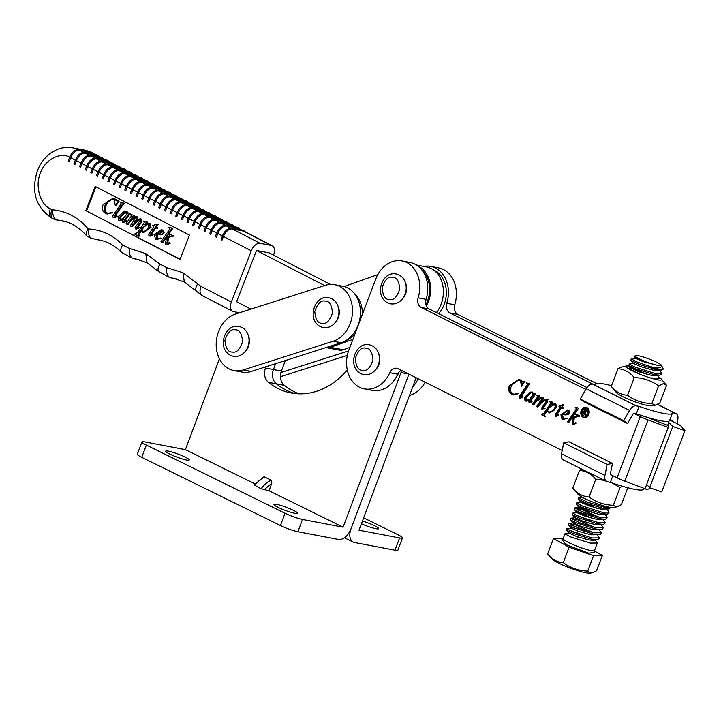 <?xml version="1.0" encoding="UTF-8"?>
<svg xmlns="http://www.w3.org/2000/svg" width="721" height="721" viewBox="0 0 721 721"><rect width="100%" height="100%" fill="white"/><g stroke="black" fill="none" stroke-linecap="round" stroke-linejoin="round"><path stroke-width="1.08" d="M627.757 487.747L621.349 504.691L616.942 506.836L612.553 507.485A18.926 2.514 -159.3 0 1 589.814 500.843A18.926 2.514 -159.3 0 1 578.116 494.453L572.988 488.369M616.942 506.836L613.355 505.268C604.333 505.006 596.24 502.249 589.066 496.994C582.703 496.535 577.278 493.579 572.771 488.126L572.835 488.198M581.667 469.056L579.468 470.425C585.831 470.885 591.256 473.841 595.762 479.294L604.351 480.357M612.318 483.025L620.051 487.576L622.241 486.206M613.355 505.268L620.051 487.576M595.762 479.294L589.066 496.994M579.468 470.425L572.771 488.126M338.266 306.903L338.627 308.146A12.428 9.815 100.8 0 1 336.094 321.467L335.301 322.485A14.537 11.482 100.8 0 0 338.266 306.903C336.788 302.018 333.661 298.963 328.866 297.737L327.64 297.575C313.004 295.889 306.2 323.414 323.188 327.55L324.414 327.713C328.704 327.893 332.336 326.153 335.301 322.485M347.306 370.017A79.301 62.664 100.8 0 1 291.122 392.963A79.301 62.664 100.8 0 1 268.392 382.31A11.896 9.4 100.8 0 1 265.481 368.025L273.439 369.54L275.638 363.654L273.439 369.54A11.896 9.4 -79.2 0 0 276.35 383.824A79.301 62.664 -79.2 0 0 295.132 393.558A79.301 62.664 100.8 0 1 276.35 383.824A11.896 9.4 100.8 0 1 273.439 369.54L281.397 371.054L285.327 360.563A26.434 20.891 100.8 0 1 285.273 360.698M278.198 507.386A12.554 1.64 20.5 0 0 290.473 512.162A12.554 1.64 20.5 0 0 297.521 513.235A12.554 1.64 20.5 0 0 293.321 510.261A12.554 1.64 20.5 0 0 281.037 505.493A12.554 1.64 20.5 0 0 273.998 504.421A12.554 1.64 20.5 0 0 278.198 507.386M169.913 454.14A12.554 1.64 20.5 0 0 182.188 458.916A12.554 1.64 20.5 0 0 189.226 459.989A12.554 1.64 20.5 0 0 185.027 457.015A12.554 1.64 20.5 0 0 172.752 452.247A12.554 1.64 20.5 0 0 165.713 451.175A12.554 1.64 20.5 0 0 169.913 454.14M254.558 485.134L261.11 488.793L268.996 490.749L343.088 527.177L401.011 372.559L408.672 374.019M253.99 485.125L263.58 477.014L264.688 477.005L271.15 480.186L271.844 483.142L264.057 489.811M363.627 517.849L398.046 534.775A13.221 1.721 -159.5 0 1 402.462 537.902L397.866 550.168A13.221 1.721 -159.5 0 1 394.991 550.204L354.399 542.48A13.221 7.913 -63.8 0 1 353.164 542.066A13.221 7.913 -63.8 0 1 351.046 528.691A13.221 7.913 -63.8 0 1 338.482 539.452L297.899 531.728A13.221 1.721 -159.5 0 1 280.442 525.537L141.758 457.348A13.221 1.721 -159.5 0 1 137.341 454.23L141.938 441.955A13.221 1.721 -159.5 0 1 144.813 441.919L185.405 449.643L254.991 483.863M297.899 531.728L302.496 519.453A13.221 1.721 -159.5 0 1 285.038 513.271L146.354 445.082A13.221 1.721 -159.5 0 1 141.938 441.955M271.844 483.142L268.996 490.749M302.496 519.453L343.088 527.177M401.696 370.54A29.074 22.973 100.8 0 1 401.011 372.559M265.481 368.025L265.95 366.755M219.427 358.824L185.405 449.643M351.046 528.691L408.942 374.145L351.046 528.691M361.41 523.788A12.554 1.64 20.5 0 0 378.687 528.682A12.554 1.64 20.5 0 0 374.487 525.708A12.554 1.64 20.5 0 0 362.447 521.013M402.462 537.902A13.221 1.721 -159.5 0 1 399.587 537.929L394.991 550.204M416.125 377.723L359.004 530.205L399.587 537.929M281.397 371.054A11.896 9.4 -79.2 0 0 284.308 385.338A79.301 62.664 -79.2 0 0 299.206 393.828M433.528 269.996A26.434 20.891 100.8 0 1 446.092 296.619A26.434 20.891 100.8 0 1 438.647 313.689M245.122 351.569A12.554 9.923 -79.2 0 0 249.286 338.825A12.554 9.923 -79.2 0 0 248.24 335.175M333.183 341.213L341.141 342.727A29.074 22.973 -79.2 0 0 360.13 307.47A29.074 22.973 -79.2 0 0 342.673 286.219L334.715 284.705A29.074 22.973 100.8 0 1 352.172 305.956A29.074 22.973 100.8 0 1 333.183 341.213L243.301 369.936A29.074 22.973 100.8 0 1 233.965 370.549A29.074 22.973 100.8 0 1 216.201 343.529A29.074 22.973 100.8 0 1 235.497 314.041L325.378 285.318A29.074 22.973 100.8 0 1 334.715 284.705M335.004 322.846A12.554 9.923 -79.2 0 0 339.167 310.111A12.554 9.923 -79.2 0 0 338.122 306.452M233.965 370.549L241.923 372.063A29.074 22.973 -79.2 0 0 251.259 371.45L243.301 369.936M341.141 342.727L251.259 371.45M272.223 245.753L244.41 231.423A9.256 5.525 117.3 0 0 243.491 231.108L271.303 245.437A9.256 5.525 -62.7 0 1 272.223 245.753A9.256 5.525 -62.7 0 1 273.547 255.036L273.52 255.108M260.155 243.319L232.351 228.99L243.491 231.108A0.658 0.523 100.8 0 0 243.139 230.215L232 228.097A0.658 0.523 100.8 0 1 232.351 228.99A9.256 5.525 117.3 0 0 223.456 236.461L251.269 250.8A9.256 5.525 -62.7 0 1 260.155 243.319L271.303 245.437M96.65 175.509L97.596 175.996L99.02 172.337L98.074 171.85M90.999 172.589L91.937 173.076L93.36 169.417L92.423 168.93M85.339 169.678L86.286 170.165L87.71 166.506L86.763 166.019M79.68 166.767L80.626 167.254L82.05 163.586L81.103 163.108M74.029 163.847L74.966 164.334L76.39 160.675L75.453 160.188M68.369 160.936L69.315 161.423L70.739 157.764L69.793 157.277C60.429 151.509 44.522 160.008 40.511 172.932C34.698 185.153 40.106 204.845 50.344 208.748L52.84 209.829A9.256 5.651 94.8 0 0 57.283 220.058A68.486 54.111 100.8 0 1 61.7 220.662C71.253 222.501 79.598 227.602 86.745 235.956A9.256 4.768 -40 0 1 88.268 228.954A9.256 5.633 92.5 0 0 91.08 238.272L86.899 236.127A9.256 4.768 -40 0 1 86.745 235.956L86.899 236.127M221.167 239.805L222.032 240.12L223.456 236.461L222.374 235.983L221.167 239.805M215.435 236.722L216.381 237.209L217.805 233.55L216.859 233.063M209.784 233.811L210.721 234.298L212.145 230.639L211.199 230.152M204.124 230.891L205.07 231.378L206.485 227.719L205.548 227.232M198.464 227.98L199.411 228.467L200.835 224.808L199.888 224.321M192.813 225.06L193.751 225.547L195.175 221.888L194.237 221.401M187.154 222.149L188.1 222.636L189.524 218.977L188.578 218.49M181.494 219.229L182.44 219.716L183.864 216.057L182.918 215.57M175.843 216.318L176.78 216.805L178.204 213.146L177.267 212.659M170.183 213.407L171.129 213.894L172.553 210.226L171.607 209.748M164.532 210.487L165.469 210.974L166.893 207.315L165.947 206.828M158.872 207.576L159.819 208.063L161.234 204.404L160.296 203.917M153.213 204.656L154.159 205.143L155.583 201.483L154.636 200.997M147.562 201.745L148.499 202.231L149.923 198.572L148.986 198.086M141.902 198.825L142.848 199.311L144.272 195.652L143.326 195.166M136.251 195.914L137.188 196.4L138.612 192.741L137.666 192.255M130.591 193.003L131.537 193.48L132.952 189.821L132.015 189.335M124.931 190.083L125.878 190.569L127.302 186.91L126.355 186.424M119.28 187.172L120.218 187.658L121.642 183.999L120.704 183.513M113.621 184.252L114.567 184.738L115.991 181.079L115.045 180.592M107.961 181.341L108.907 181.827L110.331 178.168L109.385 177.681M102.31 178.42L103.247 178.907L104.671 175.248L103.734 174.761M117 165.758L114.315 164.379A9.256 5.525 117.3 0 0 113.395 164.064L116.505 165.668M122.651 168.678L119.965 167.29A9.256 5.525 117.3 0 0 119.046 166.975L122.164 168.579M111.34 162.847L108.655 161.459A9.256 5.525 117.3 0 0 107.735 161.144A0.658 0.523 -79.2 0 0 107.267 160.251M105.681 159.927L103.004 158.548A9.256 5.525 117.3 0 0 102.085 158.232L105.194 159.837M100.03 157.016L97.344 155.628A9.256 5.525 117.3 0 0 96.425 155.312A0.658 0.523 -79.2 0 0 95.956 154.42M94.37 154.096L91.684 152.717A9.256 5.525 117.3 0 0 90.765 152.401L93.883 154.006M241.436 229.891L238.75 228.503A9.256 5.525 117.3 0 0 237.831 228.187L240.949 229.801M235.785 226.971L233.099 225.592A9.256 5.525 117.3 0 0 232.18 225.276L235.289 226.881M230.125 224.06L227.439 222.672A9.256 5.525 117.3 0 0 226.52 222.365L229.639 223.97M224.465 221.149L221.78 219.761A9.256 5.525 117.3 0 0 220.86 219.445L223.979 221.05M218.814 218.229L216.129 216.85A9.256 5.525 117.3 0 0 215.209 216.534L218.328 218.139M213.155 215.318L210.469 213.93A9.256 5.525 117.3 0 0 209.55 213.614A0.658 0.523 -79.2 0 0 209.081 212.722M207.495 212.398L204.818 211.019A9.256 5.525 117.3 0 0 203.899 210.703L207.008 212.307M201.844 209.487L199.158 208.099A9.256 5.525 117.3 0 0 198.239 207.783L201.357 209.387M196.184 206.566L193.498 205.188A9.256 5.525 117.3 0 0 192.579 204.872L195.697 206.476M190.533 203.655L187.848 202.268A9.256 5.525 117.3 0 0 186.928 201.952L190.038 203.565M184.873 200.735L182.188 199.356A9.256 5.525 117.3 0 0 181.268 199.041L184.387 200.645M179.214 197.824L176.528 196.445A9.256 5.525 117.3 0 0 175.618 196.13A0.658 0.523 -79.2 0 0 175.149 195.229M173.563 194.913L170.877 193.525A9.256 5.525 117.3 0 0 169.958 193.21L173.076 194.814M167.903 191.993L165.217 190.614A9.256 5.525 117.3 0 0 164.298 190.299A0.658 0.523 -79.2 0 0 163.829 189.398M162.252 189.082L159.566 187.694A9.256 5.525 117.3 0 0 158.647 187.379L161.756 188.983M156.592 186.162L153.906 184.783A9.256 5.525 117.3 0 0 152.987 184.468L156.106 186.072M150.932 183.251L148.247 181.863A9.256 5.525 117.3 0 0 147.336 181.548L150.446 183.161M145.281 180.331L142.596 178.952A9.256 5.525 117.3 0 0 141.676 178.637A0.658 0.523 -79.2 0 0 141.208 177.736M139.622 177.42L136.936 176.032A9.256 5.525 117.3 0 0 136.017 175.726L139.135 177.33M133.971 174.509L131.285 173.121A9.256 5.525 117.3 0 0 130.366 172.806L133.475 174.41M128.311 171.589L125.625 170.21A9.256 5.525 117.3 0 0 124.706 169.895L127.824 171.499M117.415 169.759L113.567 167.768A9.256 5.525 117.3 0 0 104.671 175.248L109.268 177.618M111.764 166.839L107.907 164.857A9.256 5.525 117.3 0 0 99.02 172.337L103.617 174.698M106.104 163.928L102.256 161.946A9.256 5.525 117.3 0 0 93.36 169.417L97.957 171.787M100.444 161.008L96.596 159.026A9.256 5.525 117.3 0 0 87.71 166.506L92.297 168.876M94.793 158.097L90.936 156.115A9.256 5.525 117.3 0 0 82.05 163.586L86.646 165.956M89.134 155.177L85.285 153.194A9.256 5.525 117.3 0 0 76.39 160.675L80.986 163.045M83.483 152.266L79.625 150.283A9.256 5.525 117.3 0 0 70.739 157.764L75.326 160.125M230.54 228.052L226.691 226.07A9.256 5.525 117.3 0 0 217.805 233.55L222.392 235.92M224.889 225.141L221.032 223.159A9.256 5.525 117.3 0 0 212.145 230.639L216.742 233M219.229 222.23L215.381 220.238A9.256 5.525 117.3 0 0 206.485 227.719L211.082 230.089M213.578 219.31L209.721 217.327A9.256 5.525 117.3 0 0 200.835 224.808L205.431 227.169M207.918 216.399L204.07 214.407A9.256 5.525 117.3 0 0 195.175 221.888L199.771 224.258M202.259 213.479L198.41 211.496A9.256 5.525 117.3 0 0 189.524 218.977L194.111 221.338M196.608 210.568L192.75 208.585A9.256 5.525 117.3 0 0 183.864 216.057L188.46 218.427M190.948 207.648L187.1 205.665A9.256 5.525 117.3 0 0 178.204 213.146L182.801 215.516M185.297 204.737L181.44 202.754A9.256 5.525 117.3 0 0 172.553 210.226L177.141 212.596M179.637 201.817L175.789 199.834A9.256 5.525 117.3 0 0 166.893 207.315L171.49 209.685M173.977 198.906L170.129 196.923A9.256 5.525 117.3 0 0 161.234 204.404L165.83 206.765M168.326 195.995L164.469 194.003A9.256 5.525 117.3 0 0 155.583 201.483L160.179 203.854M162.667 193.075L158.818 191.092A9.256 5.525 117.3 0 0 149.923 198.572L154.519 200.934M157.016 190.164L153.158 188.172A9.256 5.525 117.3 0 0 144.272 195.652L148.859 198.023M151.356 187.244L147.508 185.261A9.256 5.525 117.3 0 0 138.612 192.741L143.209 195.112M145.696 184.333L141.848 182.35A9.256 5.525 117.3 0 0 132.952 189.821L137.549 192.192M140.045 181.413L136.188 179.43A9.256 5.525 117.3 0 0 127.302 186.91L131.898 189.281M134.385 178.502L130.537 176.519A9.256 5.525 117.3 0 0 121.642 183.999L126.238 186.36M128.726 175.591L124.877 173.599A9.256 5.525 117.3 0 0 115.991 181.079L120.578 183.449M123.075 172.67L119.217 170.688A9.256 5.525 117.3 0 0 110.331 178.168L114.927 180.529M96.506 175.509L97.93 171.85C100.363 166.443 103.572 163.811 107.564 163.964A0.658 0.523 -79.2 0 1 107.907 164.857L119.046 166.975A0.658 0.523 100.8 0 0 118.704 166.082L107.564 163.964A0.658 0.523 -79.2 0 0 107.411 163.964M90.855 172.598L92.27 168.939C94.712 163.523 97.921 160.9 101.904 161.053A0.658 0.523 -79.2 0 1 102.256 161.946L113.395 164.064A0.658 0.523 100.8 0 0 113.044 163.171L101.904 161.053A0.658 0.523 -79.2 0 0 101.76 161.044M110.178 162.243L107.393 160.251L96.244 158.133A0.658 0.523 -79.2 0 1 96.596 159.026L107.735 161.144L110.854 162.748M79.535 166.767L80.959 163.108C83.393 157.692 86.61 155.069 90.594 155.222A0.658 0.523 -79.2 0 1 90.936 156.115L102.085 158.232A0.658 0.523 100.8 0 0 101.733 157.34L90.594 155.222A0.658 0.523 -79.2 0 0 90.44 155.222M98.867 156.412L96.073 154.42L84.934 152.302A0.658 0.523 -79.2 0 1 85.285 153.194L96.425 155.312L99.543 156.926M68.225 160.936L69.649 157.277C72.082 151.87 75.29 149.238 79.283 149.391A0.658 0.523 -79.2 0 1 79.625 150.283L90.765 152.401A0.658 0.523 100.8 0 0 90.422 151.509L79.283 149.391A0.658 0.523 -79.2 0 0 79.13 149.391M215.291 236.722L216.715 233.063C219.148 227.656 222.356 225.024 226.349 225.177A0.658 0.523 -79.2 0 1 226.691 226.07L237.831 228.187A0.658 0.523 100.8 0 0 237.488 227.295L226.349 225.177A0.658 0.523 -79.2 0 0 226.196 225.177M209.631 233.811L211.055 230.152C213.488 224.745 216.706 222.113 220.689 222.266A0.658 0.523 -79.2 0 1 221.032 223.159L232.18 225.276A0.658 0.523 100.8 0 0 231.829 224.384L220.689 222.266A0.658 0.523 -79.2 0 0 220.536 222.266M203.98 230.9L205.404 227.241C207.837 221.825 211.046 219.193 215.029 219.346A0.658 0.523 -79.2 0 1 215.381 220.238L226.52 222.365A0.658 0.523 100.8 0 0 226.178 221.473L215.029 219.346A0.658 0.523 -79.2 0 0 214.885 219.346M198.32 227.98L199.744 224.321C202.177 218.914 205.386 216.282 209.378 216.435A0.658 0.523 -79.2 0 1 209.721 217.327L220.86 219.445A0.658 0.523 100.8 0 0 220.518 218.553L209.378 216.435A0.658 0.523 -79.2 0 0 209.225 216.435M192.669 225.069L194.093 221.41C196.527 215.994 199.735 213.362 203.719 213.515A0.658 0.523 -79.2 0 1 204.07 214.407L215.209 216.534A0.658 0.523 100.8 0 0 214.858 215.642L203.719 213.515A0.658 0.523 -79.2 0 0 203.574 213.515M211.992 214.714L209.207 212.722L198.059 210.604A0.658 0.523 -79.2 0 1 198.41 211.496L209.55 213.614L212.668 215.219M181.35 219.238L182.774 215.579C185.207 210.162 188.424 207.54 192.408 207.693A0.658 0.523 -79.2 0 1 192.75 208.585L203.899 210.703A0.658 0.523 100.8 0 0 203.547 209.811L192.408 207.693A0.658 0.523 -79.2 0 0 192.255 207.684M175.699 216.318L177.123 212.659C179.556 207.251 182.764 204.62 186.748 204.773A0.658 0.523 -79.2 0 1 187.1 205.665L198.239 207.783A0.658 0.523 100.8 0 0 197.887 206.891L186.748 204.773A0.658 0.523 -79.2 0 0 186.604 204.773M170.039 213.407L171.463 209.748C173.896 204.331 177.105 201.709 181.097 201.862A0.658 0.523 -79.2 0 1 181.44 202.754L192.579 204.872A0.658 0.523 100.8 0 0 192.237 203.98L181.097 201.862A0.658 0.523 -79.2 0 0 180.944 201.862M164.388 210.496L165.803 206.837C168.245 201.42 171.454 198.789 175.437 198.942A0.658 0.523 -79.2 0 1 175.789 199.834L186.928 201.952A0.658 0.523 100.8 0 0 186.577 201.06L175.437 198.942A0.658 0.523 -79.2 0 0 175.284 198.942M158.728 207.576L160.152 203.917C162.585 198.509 165.794 195.878 169.777 196.031A0.658 0.523 -79.2 0 1 170.129 196.923L181.268 199.041A0.658 0.523 100.8 0 0 180.926 198.149L169.777 196.031A0.658 0.523 -79.2 0 0 169.633 196.031M178.051 197.23L175.266 195.238L164.127 193.111A0.658 0.523 -79.2 0 1 164.469 194.003L175.618 196.13L178.727 197.734M147.417 201.745L148.841 198.086C151.275 192.678 154.483 190.047 158.467 190.2A0.658 0.523 -79.2 0 1 158.818 191.092L169.958 193.21A0.658 0.523 100.8 0 0 169.606 192.318L158.467 190.2A0.658 0.523 -79.2 0 0 158.323 190.2M166.74 191.398L163.955 189.407L152.816 187.28A0.658 0.523 -79.2 0 1 153.158 188.172L164.298 190.299L167.416 191.903M136.107 195.914L137.522 192.255C139.964 186.847 143.173 184.215 147.156 184.369A0.658 0.523 -79.2 0 1 147.508 185.261L158.647 187.379A0.658 0.523 100.8 0 0 158.296 186.487L147.156 184.369A0.658 0.523 -79.2 0 0 147.003 184.369M130.447 193.003L131.871 189.344C134.304 183.927 137.513 181.304 141.496 181.458A0.658 0.523 -79.2 0 1 141.848 182.35L152.987 184.468A0.658 0.523 100.8 0 0 152.645 183.576L141.496 181.458A0.658 0.523 -79.2 0 0 141.352 181.449M124.787 190.083L126.211 186.424C128.644 181.016 131.853 178.384 135.845 178.538A0.658 0.523 -79.2 0 1 136.188 179.43L147.336 181.548A0.658 0.523 100.8 0 0 146.985 180.656L135.845 178.538A0.658 0.523 -79.2 0 0 135.692 178.538M144.119 179.736L141.325 177.745L130.186 175.627A0.658 0.523 -79.2 0 1 130.537 176.519L141.676 178.637L144.795 180.241M113.476 184.261L114.9 180.601C117.334 175.185 120.542 172.553 124.526 172.707A0.658 0.523 -79.2 0 1 124.877 173.599L136.017 175.726A0.658 0.523 100.8 0 0 135.674 174.833L124.526 172.707A0.658 0.523 -79.2 0 0 124.382 172.707M107.817 181.341L109.241 177.681C111.674 172.274 114.891 169.642 118.875 169.796A0.658 0.523 -79.2 0 1 119.217 170.688L130.366 172.806A0.658 0.523 100.8 0 0 130.014 171.913L118.875 169.796A0.658 0.523 -79.2 0 0 118.722 169.796M102.166 178.429L103.59 174.77C106.023 169.354 109.231 166.722 113.215 166.875A0.658 0.523 -79.2 0 1 113.567 167.768L124.706 169.895A0.658 0.523 100.8 0 0 124.354 169.002L113.215 166.875A0.658 0.523 -79.2 0 0 113.071 166.875M158.151 233.937L157.403 233.712L161.648 230.477M120.876 219.535L120.407 217.291L125.292 212.298L126.833 212.271M143.091 231.756L141.794 230.053L143.839 227.106L148.166 224.051M156.61 233.559L161.27 230.35L162.144 231.982L158.881 233.965L157.403 233.712M126.04 212.127L124.499 212.145L119.605 217.147L120.046 219.364L123.048 218.724L126.481 214.543L125.652 212.001M125.292 212.298L124.499 212.145M120.407 217.291L119.605 217.147M142.992 231.711L140.992 229.9L141.794 230.053M140.992 229.9L143.046 226.953L143.839 227.106M143.046 226.953L148.265 224.096L148.688 226.538C147.21 229.99 145.047 231.666 142.199 231.558L142.659 231.72M147.796 223.934L148.265 224.096M169.453 233.983L174.094 236.118L170.58 236.326L167.759 237.479L166.902 243.112L167.128 243.635L169.21 242.635L169.399 243.094L165.929 244.563L165.469 243.95L166.38 238.047L164.658 238.75L162.153 242.355L160.945 241.733L169.669 229.188L169.39 227.872L168.633 227.62L169.002 227.295L172.076 228.097L165.298 237.84L169.777 235.767L169.453 233.983L173.301 235.965L172.283 236.109M169.21 242.635L170.192 243.247L166.984 244.798L165.929 244.563M157.061 234.415L157.629 238.48L156.836 238.327L160.341 238.426L155.502 239.192L154.348 234.577L161.279 229.675L163.027 230.152L164.118 232.703L162.856 234.235L159.215 234.803L156.295 234.181L155.952 235.073L156.836 238.327L157.493 238.552M162.063 234.082L163.316 232.55L162.225 229.999L161.279 229.675M157.097 239.615L155.502 239.192M130.492 219.797L132.853 217.76L135.287 216.552L136.413 216.697L136.918 218.544L134.331 222.419L139.108 219.013L140.901 219.013L141.28 221.05L136.729 227.593L136.828 228.043L138.901 227.584L135.458 228.863L135.079 227.602L139.631 221.149L139.694 219.932L138.639 219.986L134.548 222.798L131.384 226.502L130.186 225.88L135.341 218.427L135.233 217.634L134.485 217.58L129.888 220.878L127.229 224.357L126.022 223.744L131.366 216.021L130.519 214.434L133.556 215.228L130.492 219.797M135.233 217.634L134.485 217.58L135.278 217.733L130.69 221.032L129.888 220.878M139.694 219.932L138.639 219.986L139.432 220.139L135.341 222.942L134.548 222.798M136.539 229.107L135.458 228.863M141.695 219.157L140.442 218.851L141.695 219.157L142.073 221.194L141.28 221.05M135.287 216.552L137.206 216.85L137.72 218.688L136.918 218.544M127.157 214.02L127.968 212.866L129.419 213.092L123.796 221.176L123.868 221.662L125.454 220.68L125.652 221.113L122.741 222.302L122.435 221.032L123.787 218.842L120.398 220.419L118.686 220.211L117.965 216.751L123.877 211.379L126.301 211.487L127.157 214.02M127.094 211.632L125.616 211.253L127.094 211.632L127.987 212.866M120.101 220.581L118.686 220.211M123.814 222.546L122.741 222.302M117.316 201.024L118.334 200.925L115.324 205.566L114.188 199.564L111.034 199.275L107.132 202.096L104.743 206.08C103.662 209.18 104.23 211.442 106.465 212.884L107.708 213.326L111.818 212.542L107.168 214.02L105.527 213.434C102.616 211.713 101.778 208.874 103.004 204.908L112.846 198.365L117.099 201.024M115.009 214.912L114.441 216.588L116.423 215.633L116.622 216.147L114.26 217.427L113.107 217.336L112.674 216.012L121.146 203.764L120.227 202.159L123.363 202.998L115.009 214.912L115.802 215.065L115.099 216.183L114.297 216.039M116.423 215.633L117.415 216.3L115.063 217.58L113.107 217.336M136.035 234.037L134.989 233.784L137.504 232.568L144.272 222.708L143.461 221.104L146.543 221.915L144.903 224.276L149.346 223.357L150.202 227.259L142.839 232.495L140.406 230.747L137.972 234.361L138.747 236.236L134.737 234.172L135.674 234.019M150.139 223.51L148.643 223.113L150.139 223.51L151.004 227.412L150.202 227.259M152.708 225.646L157.034 223.961L155.565 226.827L156.899 227.512L156.646 228.151L155.168 227.394L150.031 234.812L150.103 235.271L152.158 234.235L152.338 234.667L150.139 235.965L149.076 235.875L148.679 234.406L153.789 226.682L152.708 225.646M152.158 234.235L153.131 234.821L150.932 236.118L149.076 235.875M150.301 235.307L150.77 235.19M169.002 227.295L172.076 228.097M172.869 228.251L166.623 237.218M174.094 236.118L173.301 235.965M172.707 236.218L168.975 236.984M169.768 237.137L167.759 237.479M168.561 237.633L167.696 243.256L166.902 243.112M167.696 243.256L167.93 243.788M170.192 243.247L169.399 243.094M166.281 238.57L164.658 238.75M165.451 238.903L162.946 242.508L162.153 242.355M159.215 234.803L158.151 234.685M156.745 235.226L155.952 235.073M160.341 238.426L161.134 238.579L160.296 238.011M161.134 238.579L156.304 239.345M163.027 230.152L162.225 229.999M164.118 232.703L163.316 232.55M162.856 234.235L160.008 234.956M130.519 214.434L133.556 215.228M134.349 215.372L132.664 217.904M136.08 216.706L137.206 216.85M137.72 218.688L136.63 220.464M142.073 221.194L141.352 222.501L140.559 222.347M141.352 222.501L137.522 227.746L136.729 227.593M137.242 227.998L136.711 227.899M138.901 227.584L139.504 227.349L138.702 227.196M139.694 227.737L136.251 229.008M140.487 220.085L139.432 220.139M135.341 222.942L132.186 226.655L131.384 226.502M136.026 217.787L135.278 217.733M130.69 221.032L128.023 224.51L127.229 224.357M123.976 220.905L124.778 221.059L130.213 213.245L129.419 213.092M124.778 221.059L123.796 221.176M124.255 221.59L123.76 221.491M125.652 221.113L126.445 221.257L126.256 220.833L125.454 220.68M126.445 221.257L123.534 222.456M123.066 219.887L120.398 220.419M121.191 220.563L119.479 220.365M119.127 201.069L116.117 205.719L115.324 205.566M113.386 199.239L111.034 199.275M111.827 199.429L107.925 202.25L107.132 202.096M107.925 202.25L105.545 206.233L104.743 206.08M105.545 206.233C104.455 209.324 105.023 211.595 107.258 213.037L106.465 212.884M107.258 213.037L108.114 213.38M112.611 212.695L107.168 214.02M112.846 198.365L114.459 198.924M115.252 199.077L117.649 201.087M120.227 202.159L123.363 202.998M124.156 203.151L115.802 215.065M115.099 216.183L115.234 216.733M117.415 216.3L116.622 216.147M115.063 217.58L113.9 217.49M143.461 221.104L146.543 221.915M147.336 222.068L146.336 223.501M151.004 227.412L143.641 232.64L142.839 232.495M140.856 231.396L138.774 234.514L137.972 234.361M138.774 234.514L139.793 236.001L139 235.848M139.793 236.001L138.747 236.236M158.205 224.312L156.367 226.98L155.565 226.827M156.367 226.98L157.692 227.665L156.899 227.512M157.692 227.665L157.439 228.305L156.646 228.151M155.835 227.737L151.752 233.622L150.95 233.469M151.752 233.622L150.824 234.965L150.031 234.812M150.824 234.965L150.905 235.425M153.131 234.821L152.338 234.667M150.932 236.118L149.869 236.028M95.929 186.847L86.529 211.028L180.088 259.245M91.08 238.272L103.4 241.003C110.133 243.094 116.207 246.915 121.633 252.467A9.256 4.957 -44.1 0 1 122.705 244.969C112.882 235.01 101.4 229.666 88.268 228.954C78.49 217.535 66.683 211.154 52.84 209.829M86.529 211.028L180.007 259.461L189.488 235.064L95.217 186.478L85.727 210.883M239.516 312.752L233.604 311.625A9.256 5.525 -62.7 0 1 232.685 311.319A9.256 5.525 -62.7 0 1 231.351 302.027L251.269 250.8M250.935 309.111L236.596 301.72L256.514 250.484L269.248 252.909L330.362 284.398M436.412 312.572A27.759 21.936 -79.2 0 0 441.045 304.397A27.759 21.936 -79.2 0 0 426.435 266.923L416.45 265.022M417.324 265.607A27.759 21.936 100.8 0 1 428.31 301.973A27.759 21.936 100.8 0 1 426.426 306.001M349.865 347.405L343.223 349.748L330.488 347.324A11.896 9.4 100.8 0 1 326.424 347.666A11.896 9.4 100.8 0 1 325.991 347.567M326.424 347.666L339.158 350.091A11.896 9.4 -79.2 0 0 343.223 349.748M344.061 286.534L377.786 274.62M352.893 339.42L330.488 347.324M256.514 250.484L324.594 285.57M416.269 377.795A26.434 20.891 100.8 0 1 415.638 379.021M636.328 413.737A40.971 5.444 20.7 0 0 660.634 420.722A40.971 5.444 20.7 0 0 669.575 420.586L672.351 413.241A40.971 5.444 -159.3 0 1 663.419 413.376A40.971 5.444 -159.3 0 1 639.112 406.383L636.328 413.737L633.462 413.187L627.576 423.488L623.683 420.704L580.27 399.074L584.163 401.858L627.576 423.488M623.683 420.704L629.568 410.411A7.931 4.741 -63.5 0 1 636.246 405.833L639.112 406.383M595.528 384.717L595.708 384.23A40.971 5.444 -159.3 0 0 595.699 384.753L592.824 384.212A7.931 4.741 116.5 0 0 586.155 388.781L580.27 399.074M672.351 413.241A40.971 5.444 -159.3 0 0 672.369 412.709L675.235 413.259A7.931 4.741 -63.5 0 1 675.992 413.512A7.931 4.741 -63.5 0 1 677.785 419.586L676.992 423.606M595.708 384.23A40.971 5.444 -159.3 0 1 611.552 385.681M669.755 420.1L672.459 420.604L672.323 421.28M670.07 420.154L676.893 423.551A13.221 1.757 -159.3 0 1 681.084 426.183L684.95 430.635L661.761 491.893L649.612 487.747L646.692 484.386M684.95 430.635L672.801 426.481L649.612 487.747M409.483 395.459A29.074 22.973 -79.2 0 0 425.129 382.211M446.786 303.289L454.744 304.803A29.074 22.973 -79.2 0 0 438.62 267.897L430.662 266.382A29.074 22.973 100.8 0 1 446.786 303.289A7.931 6.264 -79.2 0 0 449.886 312.914L593.095 384.257M454.744 304.803A7.931 6.264 -79.2 0 0 457.844 314.428L596.618 383.563M418.171 378.75A29.074 22.973 100.8 0 1 412.682 386.934M423.687 266.4A29.074 22.973 100.8 0 1 430.662 266.382M667.691 421.425L672.801 426.481M668.935 422.037L667.673 425.363M378.615 353.497A12.554 9.923 100.8 0 1 378.777 364.799A12.554 9.923 100.8 0 1 375.488 369.9M405.418 282.686A12.554 9.923 100.8 0 1 405.581 293.988A12.554 9.923 100.8 0 1 402.3 299.08M581.198 410.51A5.29 4.182 -79.2 0 0 584.001 417.594A5.29 4.182 -79.2 0 0 588.778 414.287A5.29 4.182 -79.2 0 0 585.975 407.203A5.29 4.182 -79.2 0 0 581.198 410.51M586.371 407.302A5.29 4.182 -79.2 0 0 581.991 410.664A5.29 4.182 -79.2 0 0 584.398 417.639M585.677 408.762L586.479 408.915A3.704 2.92 100.8 0 1 588.435 413.872A3.704 2.92 100.8 0 1 585.091 416.188L584.298 416.035A3.704 2.92 100.8 0 1 582.334 411.078A3.704 2.92 100.8 0 1 585.677 408.762A3.704 2.92 100.8 0 1 587.642 413.719A3.704 2.92 100.8 0 1 584.298 416.035M584.713 411.889L585.704 410.096L586.101 411.412L584.713 411.889L585.894 412.178M585.254 410.015L586.245 410.195M586.047 410.159L586.497 410.249M586.714 411.529L586.101 411.412M586.894 411.565L585.506 412.033M585.398 410.411L585.308 409.582M583.758 413.665L583.172 413.548M585.668 412.322L584.497 411.988L585.254 414.791L586.173 415.251L585.443 412.286L586.678 411.637L585.668 409.861L584.434 409.249L583.559 413.025L582.802 413.566L584.19 414.26L584.497 411.988M584.857 409.456L584.389 409.366M584.974 409.519L584.515 409.429M585.533 409.861L584.731 409.708M583.92 413.584L582.965 413.512M583.595 413.719L582.802 413.566M585.443 412.286L584.866 412.178M585.993 414.935L585.254 414.791M530.836 392.828L532.377 392.783L532.846 395.189L529.439 399.416L526.447 400.101L525.988 397.884L530.836 392.828M532.008 392.666L533.17 392.936L532.008 392.666M529.367 400.047L526.447 400.101M548.726 411.97L547.509 410.33L549.528 407.356L554.728 404.427L555.179 406.86C553.728 410.339 551.583 412.042 548.726 411.97L549.6 412.16M555.521 404.58L554.287 404.283L555.521 404.58L555.981 407.014L555.179 406.86M565.453 414.151L563.173 413.773L567.824 410.51L568.698 412.115L565.453 414.151L566.246 414.296L564.228 414.052M529.439 399.416L530.142 399.551M530.232 399.569L533.837 394.72M532.846 395.189L533.648 395.342M555.981 407.014C554.521 410.492 552.376 412.196 549.528 412.124M568.229 410.646L569.022 410.79L569.491 412.268L568.698 412.115M569.491 412.268L566.246 414.296M567.824 410.51L569.022 410.79M568.923 422.299L568.382 422.028L576.998 409.375L576.277 407.527M573.393 424.786L572.934 424.182L573.781 418.27L572.988 418.126L572.132 424.029L572.844 424.714M573.087 424.723L576.052 423.119L575.863 422.668L574.249 423.66L575.115 423.786M573.79 423.687L574.249 423.66L573.555 423.164L574.367 417.531L579.9 415.945L576.025 414.016L576.367 415.792L571.906 417.919L577.17 415.945L576.701 414.35M556.45 416.341L556.035 414.872L561.082 407.095L559.748 406.428L563.434 405.04M557.468 415.729L556.855 415.611M563.236 408.167L561.677 407.635L563.155 408.374L563.398 407.725L562.065 407.059L563.894 404.373L559.19 405.923L560.289 406.941L555.233 414.728L555.648 416.188L556.72 416.26L558.901 414.935L558.721 414.503L556.675 415.575L556.594 415.116L561.677 407.635M539.254 398.316L536.911 400.389L539.93 395.775L536.884 395.027L537.749 396.604L532.468 404.391L533.684 404.995L536.316 401.471L541.633 398.163L541.75 398.947L536.649 406.473L537.866 407.077L540.993 403.318L545.067 400.461L546.112 400.398L546.058 401.606L541.57 408.122L541.958 409.366L545.391 408.05L543.319 408.537L543.219 408.086L547.717 401.48L547.32 399.452L545.518 399.488L540.768 402.949L543.328 399.037L542.805 397.208L541.678 397.082L539.254 398.316L543.598 397.352M533.81 404.814L533.27 404.535L538.542 396.757L537.659 395.216M537.992 406.896L537.442 406.617L542.543 399.101L542.426 398.316L540.876 398.118M542.751 409.519L542.363 408.275L547.05 401.345L546.915 400.552L545.067 400.461M543.319 408.537L544.616 408.609M544.031 400.975L546.32 399.641L548.113 399.605M520.274 398.325L519.832 397.01L528.205 384.654L527.249 383.103M520.814 397.397L529.62 383.698L526.474 382.905L527.412 384.5L519.039 396.856L519.481 398.172L520.643 398.244L522.986 396.938L522.788 396.424L521.256 397.388L522.274 397.451M525.023 381.679L523.086 381.733L519.12 379.237L509.26 385.897C508.062 389.872 508.936 392.702 511.865 394.378L513.433 394.928L518.147 393.396L513.992 394.225L512.793 393.81C510.54 392.404 509.954 390.151 511.009 387.042L513.361 383.031L517.245 380.156L520.409 380.4L521.598 386.384L524.564 381.697L523.086 381.733M513.83 394.982L512.658 394.531C509.729 392.846 508.864 390.025 510.053 386.05L519.517 379.327M514.388 394.279L517.119 394.117M522.59 384.816L521.202 380.553L519.255 380.003M533.522 394.657L532.63 392.143L530.214 392.071L524.338 397.514L525.086 400.966L526.808 401.146L530.187 399.524L528.853 401.732L529.169 402.994L532.071 401.768L531.873 401.345L530.295 402.336L530.214 401.858L535.766 393.702L534.324 393.495L533.522 394.657L535.748 393.738M526.105 401.209L525.131 397.668L531.007 392.224L532.395 392.035M529.962 403.147L529.647 401.885L530.98 399.677L530.187 399.524M551.367 404.661L552.989 402.282L549.898 401.507L550.727 403.102L550.087 404.175L544.04 413.043L541.282 414.683L545.319 416.693L544.526 414.827L546.933 411.186L549.33 412.89L556.702 407.572L555.801 403.679L551.367 404.661L555.512 403.562M542.327 414.449L544.833 413.196L550.88 404.319L551.52 403.255L550.682 401.705M545.437 416.513L542.273 414.53M549.735 412.944L546.933 411.186M562.867 414.395L565.787 414.981L568.635 414.215L569.878 412.664L568.761 410.141L567.86 409.834L560.92 414.818L562.119 419.415L566.949 418.586L563.434 418.531L562.524 415.296L562.867 414.395L564.985 414.917M563.29 419.721L561.713 414.972L568.247 409.925M564.237 418.685L567.697 418.315M571.906 417.919L578.602 408.104L575.52 407.338L575.151 407.671L575.908 407.915L576.196 409.222L567.58 421.875L568.797 422.479L571.266 418.847L572.988 418.126M575.944 407.816L575.151 407.671M576.71 408.059L575.908 407.915M577.197 408.969L576.403 408.816M576.998 409.375L576.196 409.222M568.382 422.028L567.58 421.875M572.934 424.182L572.132 424.029M574.592 423.84L573.97 423.723M579.72 416.26L578.918 416.107L579.648 416.332M576.566 414.548L575.773 414.395M577.503 415.539L576.71 415.386M577.17 415.945L576.367 415.792M559.983 406.067L559.19 405.923M559.748 406.428L558.955 406.274M561.082 407.095L560.289 406.941M556.035 414.872L555.233 414.728M558.027 415.611L556.675 415.575M537.451 395.577L536.658 395.423M538.154 395.766L537.361 395.622M538.542 396.757L537.749 396.604M538.362 397.055L537.56 396.901M533.27 404.535L532.468 404.391M542.543 399.101L541.75 398.947M537.442 406.617L536.649 406.473M547.113 400.84L546.32 400.687M547.05 401.345L546.257 401.191M546.86 401.759L546.058 401.606M542.363 408.275L541.57 408.122M544.112 408.69L543.4 408.555M546.32 399.641L545.518 399.488M541.282 403.048L540.768 402.949M527.105 383.491L526.312 383.338M527.745 383.716L526.952 383.563M528.205 384.654L527.412 384.5M519.832 397.01L519.039 396.856M521.607 397.55L521.031 397.442M510.053 386.05L509.26 385.897M512.658 394.531L511.865 394.378M521.202 380.553L520.409 380.4M522.473 384.996L521.734 384.861M534.324 393.495L535.117 393.648M532.63 392.143L531.99 391.927M531.007 392.224L530.214 392.071M525.131 397.668L524.338 397.514M530.386 400.543L529.593 400.389M529.647 401.885L528.853 401.732M531.278 402.426L530.295 402.336M550.529 402.093L549.735 401.939M551.232 402.354L550.438 402.201M551.52 403.255L550.727 403.102M550.88 404.319L550.087 404.175M542.994 414.665L541.534 414.296M542.075 414.836L541.282 414.683M549.114 412.691L548.32 412.538M555.801 403.679L555.134 403.454M561.713 414.972L560.92 414.818M562.912 419.568L562.119 419.415L562.876 419.667M564.858 418.892L563.434 418.531M612.453 463.441L569.031 441.811L563.705 442.838L607.118 464.468L612.453 463.441L610.272 474.445L617.095 477.843A13.221 1.757 20.7 0 0 624.828 481.15L645.061 488.712L668.241 427.454L648.017 419.892A13.221 1.757 -159.3 0 1 640.284 416.585L633.462 413.187M645.683 416.828L668.475 425.66L668.241 427.454M389.8 372.694A29.074 22.973 100.8 0 1 364.33 388.88L372.288 390.394A29.074 22.973 -79.2 0 0 397.758 374.208L389.8 372.694A7.931 6.264 100.8 0 1 396.748 368.278A7.931 6.264 100.8 0 1 398.046 368.719L562.191 450.49M585.776 389.43L421.235 307.461A7.931 6.264 100.8 0 1 418.135 297.836L426.093 299.35A29.074 22.973 -79.2 0 0 409.97 262.444L402.012 260.93A29.074 22.973 100.8 0 1 418.135 297.836M364.33 388.88A29.074 22.973 100.8 0 1 348.91 349.919L375.722 279.108A29.074 22.973 100.8 0 1 402.012 260.93M586.939 387.565L429.193 308.976A7.931 6.264 100.8 0 1 426.093 299.35M397.758 374.208A7.931 6.264 100.8 0 1 401.273 370.324M248.385 335.625L248.745 336.86A12.428 9.815 100.8 0 1 246.212 350.19L245.419 351.208A14.537 11.482 100.8 0 0 248.385 335.625C246.906 330.741 243.779 327.685 238.984 326.46L237.759 326.298C223.122 324.612 216.318 352.136 233.307 356.273L234.532 356.435C238.822 356.616 242.454 354.876 245.419 351.208M422.055 270.24A26.434 20.891 100.8 0 1 428.923 296.223A26.434 20.891 100.8 0 1 425.94 304.641M405.553 283.137L405.923 284.371A12.428 9.815 100.8 0 1 403.39 297.692L402.588 298.719A14.537 11.482 100.8 0 0 405.553 283.137C404.084 278.252 400.948 275.197 396.153 273.971L394.928 273.809C380.3 272.123 373.496 299.648 390.485 303.784L391.71 303.947C396 304.127 399.623 302.387 402.588 298.719M378.75 353.948L379.12 355.192A12.428 9.815 100.8 0 1 376.587 368.512L375.785 369.531A14.537 11.482 100.8 0 0 378.75 353.948C377.281 349.063 374.145 346.008 369.35 344.782L368.125 344.62C353.497 342.935 346.693 370.459 363.681 374.596L364.907 374.758C369.197 374.947 372.82 373.199 375.785 369.531M354.768 294.015A26.434 20.891 100.8 0 1 362.303 314.563M354.993 333.877A26.434 20.891 100.8 0 1 345.909 340.537M594.528 552.016L588.904 553.25L566.084 544.688L562.137 539.75M635.39 355.552L634.083 356.616L639.356 359.455L649.513 363.159A14.141 1.884 20.7 0 1 639.797 359.085A14.141 1.884 -159.3 0 1 635.39 355.552A14.141 1.884 -159.3 0 1 657.02 362.42A14.141 1.884 -159.3 0 1 661.608 365.475A14.141 1.884 -159.3 0 1 661.617 365.511C662.094 367.908 658.426 368.305 650.63 366.701L636.976 361.96L631.281 358.968L635.778 358.175M597.258 534.919L599.313 537.875L592.211 537.947L572.699 531.774L567.003 528.772L571.501 527.988M566.94 528.556L566.571 530.178L572.204 533.089L591.716 539.272L597.385 539.849L598.818 539.191L599.313 537.875M595.068 539.804L597.367 543.021L590.265 543.093L570.753 536.92L565.057 533.919L569.554 533.134M631.217 358.752L630.848 360.374L639.996 364.691L655.993 369.458L661.662 370.035L663.185 369.143A16.79 2.235 20.7 0 0 663.149 368.81L661.608 365.475M650.63 366.701A16.79 2.235 20.7 0 0 663.185 369.143M659.589 370.252L661.644 373.208L654.542 373.289L635.03 367.106L629.334 364.114L633.831 363.321M629.271 363.898L628.901 365.511L634.525 368.431L654.046 374.605L659.715 375.181L661.139 374.523L661.644 373.208M657.642 375.398L659.697 378.354L650.279 377.912M610.552 507.422L603.901 507.079L587.903 502.303L578.693 497.905L582.162 497.22M578.63 497.688L578.26 499.302L587.408 503.628L603.396 508.395L609.074 508.972L610.831 507.449M607.001 509.188L609.056 512.144L601.954 512.225L582.442 506.043L576.746 503.051L581.243 502.258L586.029 503.6L596.51 508.161M576.683 502.834L576.313 504.448L581.937 507.359L601.449 513.541L607.127 514.118L608.551 513.46L609.056 512.144M605.045 514.334L607.1 517.29L600.007 517.372L584.01 512.595L574.997 507.854L581.261 509.414L598.935 517.137M574.736 507.981L574.367 509.594L579.99 512.505L599.502 518.687L605.18 519.264L606.604 518.606L607.1 517.29M603.098 519.481L605.153 522.437L598.051 522.518L578.539 516.335L572.78 513.127L577.35 512.55L582.135 513.893L592.617 518.444M572.78 513.127L572.42 514.74L578.044 517.651L597.556 523.834L603.225 524.41L604.658 523.752L605.153 522.437M601.152 524.627L603.207 527.583L596.105 527.655L580.108 522.887L570.834 518.264L577.359 519.706L595.041 527.43M570.834 518.264L570.473 519.886L576.097 522.797L595.609 528.98L601.278 529.556L602.711 528.899L603.207 527.583M599.205 529.773L601.26 532.729L594.158 532.801L578.161 528.033L568.887 523.41L575.412 524.852L593.095 532.576M568.887 523.41L568.527 525.032L574.15 527.943L593.662 534.126L599.331 534.703L600.764 534.045L601.26 532.729M592.392 515.425L576.971 509.594M590.445 520.571L575.025 514.74M586.552 530.863L571.131 525.032M547.645 553.935L551.709 558.757A20.918 2.785 20.7 0 0 565.886 566.346A20.918 2.785 20.7 0 0 585.84 572.807A20.918 2.785 20.7 0 0 589.76 573.159L592.013 572.835L588.949 572.195L587.714 571.113C578.648 570.789 570.5 567.968 563.272 562.641C557.117 562.236 551.907 559.325 547.645 553.935L553.476 538.515L569.112 547.221L593.554 555.684L602.359 555.44L594.41 551.015M602.359 555.44L596.519 570.87L592.013 572.835M587.714 571.113L593.554 555.684M569.112 547.221L563.272 562.641M564.994 533.702L563.146 538.587L553.476 538.515M579.296 534.306L579.333 533.711L569.184 530.178M577.882 537.533L579.206 535.766M649.513 363.159L657.597 365.331L661.617 365.511M566.571 530.178L569.5 533.351L576.593 536.496L588.886 539.939L593.095 540.29L594.374 539.723M568.527 525.032L571.447 528.205L578.539 531.35L590.841 534.793L599.331 534.703M570.473 519.886L573.393 523.058L580.495 526.204L592.788 529.647L601.278 529.556M572.42 514.74L575.34 517.912L582.442 521.058L594.735 524.5L603.225 524.41M574.367 509.594L577.287 512.766L584.389 515.912L596.682 519.354L605.18 519.264M594.564 513.307L584.082 508.747L579.296 507.404L574.997 507.854M576.313 504.448L579.233 507.62L586.335 510.765L598.628 514.208L607.127 514.118M578.26 499.302L581.18 502.483L588.282 505.628L600.575 509.062L609.074 508.972M647.152 374.37L636.67 369.81L631.884 368.467L638.923 371.838L651.216 375.28L659.715 375.181M630.848 360.374L633.777 363.546L640.87 366.692L653.163 370.134L661.662 370.035M634.083 356.616L635.724 358.4L642.817 361.545L657.597 365.331M630.884 367.665L629.586 367.917A15.204 2.019 -159.3 0 1 630.298 367.313A15.204 2.019 -159.3 0 1 632.38 367.485M630.424 367.611L629.586 367.917C629.739 368.972 632.786 370.81 638.716 373.442M622.683 366.547L617.96 368.737C624.323 369.197 629.748 372.153 634.255 377.606C643.267 377.867 651.369 380.634 658.543 385.888L663.257 383.698L666.537 385.302L659.841 402.994L655.434 405.148L651.045 405.797A18.926 2.514 -159.3 0 1 628.306 399.155A18.926 2.514 -159.3 0 1 616.608 392.765L611.48 386.681M655.434 405.148L651.847 403.58C642.826 403.318 634.732 400.561 627.558 395.297C621.196 394.838 615.77 391.891 611.264 386.429L611.327 386.51M659.589 377.66A18.926 2.514 -159.3 0 1 661.193 378.976A18.926 2.514 -159.3 0 1 660.544 380.093A18.926 2.514 -159.3 0 1 638.418 373.577A18.926 2.514 -159.3 0 1 626.756 365.944A18.926 2.514 -159.3 0 1 627 365.917A18.926 2.514 -159.3 0 1 629.793 366.169M651.847 403.58L658.543 385.888M634.255 377.606L627.558 395.297M617.96 368.737L611.264 386.429M661.193 378.976L666.537 385.302M631.911 368.773L629.613 368.134M612.859 475.734L610.363 482.34A40.971 5.444 20.7 0 0 634.669 489.334A40.971 5.444 20.7 0 0 643.601 489.198L643.943 488.297M650.333 487.991A7.931 4.741 -63.5 0 1 646.485 489.217L643.79 488.703M610.363 482.34L607.488 481.799A7.931 4.741 -63.5 0 1 606.74 481.547A7.931 4.741 -63.5 0 1 604.937 475.472L607.118 464.468M563.705 442.838L561.524 453.842A7.931 4.741 116.5 0 0 563.317 459.917L606.74 481.547M398.785 372.469A26.434 20.891 100.8 0 1 394.793 379.498M347.333 355.354L280.451 376.723M348.558 350.902L280.929 372.514M324.955 301.081C329.209 300.765 331.723 304.686 332.489 312.86C329.83 320.773 326.442 324.252 322.332 323.305C318.069 323.621 315.555 319.7 314.789 311.526C317.447 303.613 320.836 300.134 324.955 301.081M261.11 488.793A22.739 13.618 -63.8 0 1 271.15 480.186M264.688 477.005A22.739 13.618 116.2 0 0 254.648 485.612M141.758 457.348L146.354 445.082M285.038 513.271L280.442 525.537M284.308 385.338L268.392 382.31M87.872 151.022L83.933 149.959A37.005 29.246 100.8 0 1 87.602 150.968M77.733 149.364A37.005 29.246 -79.2 0 0 72.794 147.841C67.179 146.823 61.691 147.49 56.337 149.851L50.605 153.158C44.693 157.529 40.313 163.352 37.456 170.643C30.904 191.353 35.644 207.152 51.678 218.039A9.256 5.525 -62.7 0 1 50.344 208.748M171.382 236.479L170.58 236.326M168.155 240.111L167.362 239.958M136.927 220.031L136.134 219.887M138.513 226.331L137.72 226.187M125.4 220.157L124.607 220.013M117.027 200.537L116.234 200.384M139.405 233.478L138.612 233.325M124.237 168.993A0.658 0.523 100.8 0 1 124.354 169.002L127.148 170.994M129.897 171.913A0.658 0.523 100.8 0 1 130.014 171.913L132.799 173.905M135.548 174.824A0.658 0.523 100.8 0 1 135.674 174.833L138.459 176.825M119.136 187.172L120.56 183.513C122.994 178.105 126.202 175.473 130.186 175.627A0.658 0.523 -79.2 0 0 130.041 175.627M146.868 180.656A0.658 0.523 100.8 0 1 146.985 180.656L149.77 182.647M152.519 183.567A0.658 0.523 100.8 0 1 152.645 183.576L155.43 185.567M158.178 186.487A0.658 0.523 100.8 0 1 158.296 186.487L161.089 188.478M141.758 198.834L143.182 195.175C145.615 189.758 148.823 187.136 152.816 187.28A0.658 0.523 -79.2 0 0 152.663 187.28M169.489 192.318A0.658 0.523 100.8 0 1 169.606 192.318L172.4 194.309M153.068 204.665L154.492 201.006C156.926 195.589 160.143 192.958 164.127 193.111A0.658 0.523 -79.2 0 0 163.973 193.111M180.8 198.14A0.658 0.523 100.8 0 1 180.926 198.149L183.711 200.141M186.46 201.06A0.658 0.523 100.8 0 1 186.577 201.06L189.371 203.052M192.119 203.971A0.658 0.523 100.8 0 1 192.237 203.98L195.021 205.972M197.77 206.891A0.658 0.523 100.8 0 1 197.887 206.891L200.681 208.883M203.43 209.802A0.658 0.523 100.8 0 1 203.547 209.811L206.332 211.803M187.009 222.149L188.433 218.49C190.867 213.083 194.075 210.451 198.059 210.604A0.658 0.523 -79.2 0 0 197.915 210.604M214.741 215.633A0.658 0.523 100.8 0 1 214.858 215.642L217.652 217.634M220.401 218.553A0.658 0.523 100.8 0 1 220.518 218.553L223.303 220.545M226.052 221.464A0.658 0.523 100.8 0 1 226.178 221.473L228.963 223.465M231.711 224.375A0.658 0.523 100.8 0 1 231.829 224.384L234.622 226.376M237.362 227.295A0.658 0.523 100.8 0 1 237.488 227.295L240.273 229.287M65.854 221.689L57.283 220.058A13.221 10.445 -79.2 0 1 56.427 219.941L66.224 221.807M90.296 151.5A0.658 0.523 100.8 0 1 90.422 151.509L93.207 153.501M73.884 163.856L75.308 160.188C77.742 154.781 80.95 152.149 84.934 152.302A0.658 0.523 -79.2 0 0 84.79 152.302M101.616 157.331A0.658 0.523 100.8 0 1 101.733 157.34L104.518 159.332M85.195 169.678L86.619 166.019C89.053 160.612 92.261 157.98 96.244 158.133A0.658 0.523 -79.2 0 0 96.1 158.133M112.927 163.162A0.658 0.523 100.8 0 1 113.044 163.171L115.838 165.163M118.586 166.082A0.658 0.523 100.8 0 1 118.704 166.082L121.489 168.074M56.427 219.941L53.237 218.842A9.256 5.525 -62.7 0 1 51.903 209.559M175.843 278.775L170.85 277.828A68.486 54.111 100.8 0 1 173.41 278.234L184.315 282.01L182.99 272.736L166.659 267.617L159.945 264.156L145.75 253.549L129.429 248.43L122.705 244.969M176.266 278.883L169.859 277.666A26.434 20.891 -79.2 0 0 170.85 277.828A9.256 5.66 -82.7 0 1 166.659 267.617M138.603 259.587L133.61 258.632A68.486 54.111 100.8 0 1 136.179 259.037L147.075 262.823L145.75 253.549M139.027 259.695L132.619 258.478A26.434 20.891 -79.2 0 0 133.61 258.632A9.256 5.66 -82.7 0 1 129.429 248.43M101.03 240.327L95.83 239.336M222.519 235.974L222.374 235.983C224.808 230.567 228.016 227.944 232 228.097A0.658 0.523 100.8 0 0 231.856 228.088M231.351 302.027L200.952 286.363A9.256 5.525 117.3 0 0 202.286 295.655L196.554 291.311A9.256 4.921 -43.3 0 1 197.716 283.903L182.99 272.736M200.952 286.363L197.716 283.903M169.859 277.666L158.863 271.655A9.256 4.957 -44.1 0 1 159.945 264.156M243.022 230.206A0.658 0.523 100.8 0 1 243.139 230.215L245.933 232.207M586.155 388.781L629.568 410.411M636.246 405.833L592.824 384.212M657.525 404.436L675.235 413.259M449.886 312.914L457.844 314.428M585.119 410.357L584.605 410.258M584.073 413.115L583.559 413.025M585.443 412.223L584.65 412.079M576.322 410.366L575.529 410.213M576.872 414.701L576.079 414.548M573.988 417.459L573.195 417.306M557.045 413.097L556.252 412.944M537.776 397.911L536.974 397.767M541.705 400.47L540.912 400.317M545.977 403.012L545.184 402.859M543.634 406.247L542.841 406.103M527.375 385.933L526.573 385.78M520.778 395.45L519.976 395.306M544.833 413.196L544.04 413.043M640.284 416.585L617.095 477.843M624.828 481.15L648.017 419.892M429.193 308.976L421.235 307.461M235.073 329.794C239.327 329.479 241.841 333.408 242.607 341.583C239.949 349.496 236.56 352.975 232.45 352.028C228.187 352.344 225.673 348.414 224.907 340.249C227.575 332.336 230.954 328.848 235.073 329.794M392.242 277.306C396.505 276.99 399.019 280.92 399.785 289.094C397.118 297.007 393.729 300.486 389.619 299.539C385.356 299.855 382.851 295.925 382.076 287.76C384.744 279.847 388.132 276.359 392.242 277.306M365.439 348.126C369.702 347.81 372.216 351.731 372.982 359.905C370.315 367.818 366.926 371.297 362.816 370.351C358.553 370.666 356.039 366.746 355.273 358.571C357.94 350.658 361.329 347.18 365.439 348.126M561.767 539.894L563.146 538.587A16.79 2.235 20.7 0 0 568.617 542.543A16.79 2.235 20.7 0 0 585.055 549.023A16.79 2.235 20.7 0 0 594.546 550.474L594.708 552.358M604.937 475.472L561.524 453.842M344.395 537.758L353.164 542.066M135.972 216.543L136.774 216.697M113.449 217.463L114.242 217.607M149.409 235.992L150.211 236.146M53.237 218.842L51.678 218.039M101.481 240.444L94.613 239.138M83.933 149.959L72.794 147.841M196.554 291.311L184.333 282.028M158.863 271.655L147.093 262.832M121.633 252.467L132.619 258.478M232.685 311.319L202.286 295.655M675.992 413.512L657.651 404.373M586.326 410.186L585.533 410.042M583.875 413.701L583.073 413.548M574.682 423.867L573.88 423.714M557.567 415.756L556.774 415.602M542.201 398.235L541.408 398.091M546.68 400.47L545.887 400.326M544.157 408.699L543.364 408.555M521.734 397.586L520.932 397.433M514.785 394.378L513.992 394.225M597.367 543.021L594.546 550.474M597.385 539.849L593.095 540.29M628.901 365.511L631.83 368.692M630.001 368.665L631.65 368.494M571.104 518.147L575.403 517.696M569.157 523.293L573.456 522.842M626.756 365.944L622.367 366.583"/></g></svg>

